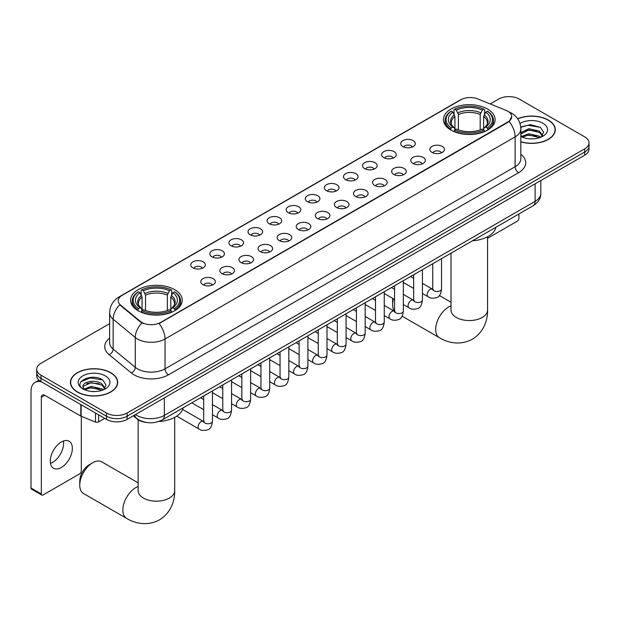 <?xml version="1.0" encoding="UTF-8"?>
<svg xmlns="http://www.w3.org/2000/svg" width="620" height="620" viewBox="0 0 620 620"><rect width="100%" height="100%" fill="white"/><g stroke="black" fill="none" stroke-linecap="round" stroke-linejoin="round"><path stroke-width="0.93" d="M174.685 289.664A25.823 14.911 0 0 0 146.537 286.432A25.823 14.911 0 0 0 130.595 300.212A25.823 14.911 0 0 0 138.159 310.752A25.823 14.911 0 0 0 166.307 313.983A25.823 14.911 0 0 0 182.249 300.212A25.823 14.911 0 0 0 174.685 289.664M487.553 109.035A25.823 14.911 0 0 0 459.404 105.803A25.823 14.911 0 0 0 443.463 119.583A25.823 14.911 0 0 0 451.027 130.123A25.823 14.911 0 0 0 479.175 133.354A25.823 14.911 0 0 0 495.117 119.583A25.823 14.911 0 0 0 487.553 109.035M402.853 146.591A7.308 4.224 180 0 1 401.404 145.398A7.308 4.224 180 0 1 403.829 140.159A7.308 4.224 180 0 1 413.191 140.624A7.308 4.224 180 0 1 414.64 145.398A7.308 4.224 180 0 1 402.853 146.591M412.3 147.033A4.386 2.534 0 0 0 411.122 145.801A4.386 2.534 0 0 0 406.805 145.157A4.386 2.534 0 0 0 403.744 147.033M383.764 157.612A7.308 4.224 180 0 1 382.315 156.418A7.308 4.224 180 0 1 384.741 151.179A7.308 4.224 180 0 1 394.103 151.644A7.308 4.224 180 0 1 395.552 156.418A7.308 4.224 180 0 1 383.764 157.612M393.212 158.054A4.386 2.534 0 0 0 392.034 156.821A4.386 2.534 0 0 0 387.717 156.178A4.386 2.534 0 0 0 384.656 158.054M364.676 168.632A7.308 4.224 180 0 1 363.227 167.439A7.308 4.224 180 0 1 365.645 162.2A7.308 4.224 180 0 1 375.015 162.665A7.308 4.224 180 0 1 376.464 167.439A7.308 4.224 180 0 1 364.676 168.632M374.124 169.074A4.386 2.534 0 0 0 372.946 167.842A4.386 2.534 0 0 0 368.629 167.199A4.386 2.534 0 0 0 365.567 169.074M345.588 179.661A7.308 4.224 180 0 1 344.139 178.467A7.308 4.224 180 0 1 346.557 173.22A7.308 4.224 180 0 1 355.926 173.685A7.308 4.224 180 0 1 357.376 178.467A7.308 4.224 180 0 1 345.588 179.661M355.035 180.095A4.386 2.534 0 0 0 353.857 178.862A4.386 2.534 0 0 0 349.541 178.219A4.386 2.534 0 0 0 346.479 180.095M326.5 190.681A7.308 4.224 180 0 1 325.05 189.488A7.308 4.224 180 0 1 327.469 184.241A7.308 4.224 180 0 1 336.838 184.714A7.308 4.224 180 0 1 338.288 189.488A7.308 4.224 180 0 1 326.5 190.681M335.947 191.115A4.386 2.534 0 0 0 334.769 189.883A4.386 2.534 0 0 0 330.452 189.24A4.386 2.534 0 0 0 327.391 191.115M307.412 201.702A7.308 4.224 180 0 1 305.962 200.508A7.308 4.224 180 0 1 308.38 195.261A7.308 4.224 180 0 1 317.75 195.734A7.308 4.224 180 0 1 319.199 200.508A7.308 4.224 180 0 1 307.412 201.702M316.859 202.136A4.386 2.534 0 0 0 315.681 200.903A4.386 2.534 0 0 0 311.364 200.26A4.386 2.534 0 0 0 308.303 202.136M288.323 212.722A7.308 4.224 180 0 1 286.874 211.529A7.308 4.224 180 0 1 289.292 206.282A7.308 4.224 180 0 1 298.662 206.754A7.308 4.224 180 0 1 300.111 211.529A7.308 4.224 180 0 1 288.323 212.722M297.771 213.156A4.386 2.534 0 0 0 296.592 211.924A4.386 2.534 0 0 0 292.268 211.281A4.386 2.534 0 0 0 289.214 213.156M269.235 223.743A7.308 4.224 180 0 1 267.786 222.549A7.308 4.224 180 0 1 270.204 217.302A7.308 4.224 180 0 1 279.574 217.775A7.308 4.224 180 0 1 281.023 222.549A7.308 4.224 180 0 1 269.235 223.743M278.682 224.177A4.386 2.534 0 0 0 277.504 222.944A4.386 2.534 0 0 0 273.18 222.301A4.386 2.534 0 0 0 270.126 224.177M250.147 234.763A7.308 4.224 180 0 1 248.697 233.57A7.308 4.224 180 0 1 251.115 228.323A7.308 4.224 180 0 1 260.478 228.796A7.308 4.224 180 0 1 261.935 233.57A7.308 4.224 180 0 1 250.147 234.763M259.594 235.197A4.386 2.534 0 0 0 258.416 233.965A4.386 2.534 0 0 0 254.092 233.322A4.386 2.534 0 0 0 251.038 235.197M231.059 245.784A7.308 4.224 180 0 1 229.601 244.59A7.308 4.224 180 0 1 232.027 239.343A7.308 4.224 180 0 1 241.389 239.816A7.308 4.224 180 0 1 242.846 244.59A7.308 4.224 180 0 1 231.059 245.784M240.506 246.218A4.386 2.534 0 0 0 239.328 244.985A4.386 2.534 0 0 0 235.003 244.342A4.386 2.534 0 0 0 231.942 246.218M211.963 256.804A7.308 4.224 180 0 1 210.513 255.611A7.308 4.224 180 0 1 212.939 250.364A7.308 4.224 180 0 1 222.301 250.837A7.308 4.224 180 0 1 223.75 255.611A7.308 4.224 180 0 1 211.963 256.804M221.41 257.238A4.386 2.534 0 0 0 220.24 256.006A4.386 2.534 0 0 0 215.915 255.363A4.386 2.534 0 0 0 212.854 257.238M192.874 267.825A7.308 4.224 180 0 1 191.425 266.631A7.308 4.224 180 0 1 193.851 261.384A7.308 4.224 180 0 1 203.213 261.857A7.308 4.224 180 0 1 204.662 266.631A7.308 4.224 180 0 1 192.874 267.825M202.322 268.258A4.386 2.534 0 0 0 201.144 267.026A4.386 2.534 0 0 0 196.827 266.391A4.386 2.534 0 0 0 193.766 268.258M431.969 152.381A7.308 4.224 180 0 1 430.52 151.187A7.308 4.224 180 0 1 432.946 145.948A7.308 4.224 180 0 1 442.308 146.413A7.308 4.224 180 0 1 443.757 151.187A7.308 4.224 180 0 1 431.969 152.381M441.417 152.822A4.386 2.534 0 0 0 440.239 151.59A4.386 2.534 0 0 0 435.922 150.947A4.386 2.534 0 0 0 432.861 152.822M412.881 163.401A7.308 4.224 180 0 1 411.432 162.208A7.308 4.224 180 0 1 413.85 156.969A7.308 4.224 180 0 1 423.22 157.433A7.308 4.224 180 0 1 424.669 162.208A7.308 4.224 180 0 1 412.881 163.401M422.329 163.843A4.386 2.534 0 0 0 421.15 162.611A4.386 2.534 0 0 0 416.834 161.967A4.386 2.534 0 0 0 413.772 163.843M393.793 174.422A7.308 4.224 180 0 1 392.344 173.228A7.308 4.224 180 0 1 394.762 167.989A7.308 4.224 180 0 1 404.132 168.454A7.308 4.224 180 0 1 405.581 173.228A7.308 4.224 180 0 1 393.793 174.422M403.24 174.863A4.386 2.534 0 0 0 402.062 173.631A4.386 2.534 0 0 0 397.746 172.988A4.386 2.534 0 0 0 394.684 174.863M374.705 185.45A7.308 4.224 180 0 1 373.256 184.256A7.308 4.224 180 0 1 375.673 179.01A7.308 4.224 180 0 1 385.043 179.475A7.308 4.224 180 0 1 386.493 184.256A7.308 4.224 180 0 1 374.705 185.45M384.152 185.884A4.386 2.534 0 0 0 382.974 184.651A4.386 2.534 0 0 0 378.657 184.008A4.386 2.534 0 0 0 375.596 185.884M355.617 196.47A7.308 4.224 180 0 1 354.167 195.277A7.308 4.224 180 0 1 356.585 190.03A7.308 4.224 180 0 1 365.955 190.503A7.308 4.224 180 0 1 367.404 195.277A7.308 4.224 180 0 1 355.617 196.47M365.064 196.904A4.386 2.534 0 0 0 363.886 195.672A4.386 2.534 0 0 0 359.561 195.029A4.386 2.534 0 0 0 356.508 196.904M336.528 207.491A7.308 4.224 180 0 1 335.079 206.297A7.308 4.224 180 0 1 337.497 201.051A7.308 4.224 180 0 1 346.867 201.523A7.308 4.224 180 0 1 348.316 206.297A7.308 4.224 180 0 1 336.528 207.491M345.976 207.925A4.386 2.534 0 0 0 344.798 206.692A4.386 2.534 0 0 0 340.473 206.049A4.386 2.534 0 0 0 337.42 207.925M317.44 218.511A7.308 4.224 180 0 1 315.991 217.318A7.308 4.224 180 0 1 318.409 212.071A7.308 4.224 180 0 1 327.779 212.544A7.308 4.224 180 0 1 329.228 217.318A7.308 4.224 180 0 1 317.44 218.511M326.887 218.945A4.386 2.534 0 0 0 325.709 217.713A4.386 2.534 0 0 0 321.385 217.07A4.386 2.534 0 0 0 318.331 218.945M298.352 229.532A7.308 4.224 180 0 1 296.903 228.338A7.308 4.224 180 0 1 299.321 223.092A7.308 4.224 180 0 1 308.683 223.564A7.308 4.224 180 0 1 310.139 228.338A7.308 4.224 180 0 1 298.352 229.532M307.799 229.966A4.386 2.534 0 0 0 306.621 228.733A4.386 2.534 0 0 0 302.297 228.09A4.386 2.534 0 0 0 299.243 229.966M279.263 240.552A7.308 4.224 180 0 1 277.806 239.359A7.308 4.224 180 0 1 280.232 234.112A7.308 4.224 180 0 1 289.594 234.585A7.308 4.224 180 0 1 291.051 239.359A7.308 4.224 180 0 1 279.263 240.552M288.703 240.986A4.386 2.534 0 0 0 287.533 239.754A4.386 2.534 0 0 0 283.208 239.111A4.386 2.534 0 0 0 280.147 240.986M260.168 251.573A7.308 4.224 180 0 1 258.718 250.379A7.308 4.224 180 0 1 261.144 245.133A7.308 4.224 180 0 1 270.506 245.605A7.308 4.224 180 0 1 271.955 250.379A7.308 4.224 180 0 1 260.168 251.573M269.615 252.007A4.386 2.534 0 0 0 268.445 250.774A4.386 2.534 0 0 0 264.12 250.131A4.386 2.534 0 0 0 261.059 252.007M241.079 262.593A7.308 4.224 180 0 1 239.63 261.4A7.308 4.224 180 0 1 242.056 256.153A7.308 4.224 180 0 1 251.418 256.626A7.308 4.224 180 0 1 252.867 261.4A7.308 4.224 180 0 1 241.079 262.593M250.526 263.027A4.386 2.534 0 0 0 249.349 261.795A4.386 2.534 0 0 0 245.032 261.152A4.386 2.534 0 0 0 241.971 263.027M221.991 273.614A7.308 4.224 180 0 1 220.542 272.42A7.308 4.224 180 0 1 222.968 267.173A7.308 4.224 180 0 1 232.329 267.646A7.308 4.224 180 0 1 233.779 272.42A7.308 4.224 180 0 1 221.991 273.614M231.438 274.048A4.386 2.534 0 0 0 230.26 272.815A4.386 2.534 0 0 0 225.944 272.172A4.386 2.534 0 0 0 222.882 274.048M202.903 284.634A7.308 4.224 180 0 1 201.453 283.441A7.308 4.224 180 0 1 203.871 278.194A7.308 4.224 180 0 1 213.241 278.667A7.308 4.224 180 0 1 214.69 283.441A7.308 4.224 180 0 1 202.903 284.634M212.35 285.068A4.386 2.534 0 0 0 211.172 283.836A4.386 2.534 0 0 0 206.855 283.201A4.386 2.534 0 0 0 203.794 285.068M506.121 110.375A13.16 7.595 180 0 1 507.881 111.22A13.16 7.595 180 0 1 511.732 116.599A13.16 7.595 180 0 1 507.881 121.969L160.557 322.493A13.16 7.595 180 0 1 140.476 321.478L120.613 305.094A13.16 7.595 180 0 1 118.234 300.739A13.16 7.595 180 0 1 122.086 295.368L460.9 99.75A13.16 7.595 180 0 1 477.749 98.906L506.121 110.375M146.467 422.491A14.617 8.44 180 0 1 137.214 419.043L133.3 415.811M520.823 141.856A23.63 13.648 0 0 0 555.288 129.727A23.63 13.648 0 0 0 548.367 120.079A23.63 13.648 0 0 0 517.646 118.738M110.771 372.721A23.63 13.648 0 0 0 85.01 369.768A23.63 13.648 0 0 0 70.424 382.37A23.63 13.648 0 0 0 77.345 392.018A23.63 13.648 0 0 0 103.098 394.979A23.63 13.648 0 0 0 117.692 382.37A23.63 13.648 0 0 0 110.771 372.721M511.732 116.599L509.152 121.435L507.881 122.357L159.077 323.547A17.058 9.85 60 0 1 165.036 339.001A19.491 11.253 180 0 1 137.47 339.001A19.491 11.253 180 0 1 135.284 337.497L113.15 319.246A19.491 11.253 180 0 1 109.624 312.79L109.624 342.635A19.491 11.253 0 0 0 113.15 349.091L135.284 367.342A19.491 11.253 0 0 0 137.47 368.846A19.491 11.253 0 0 0 165.036 368.846L515.119 166.726A19.491 11.253 0 0 0 520.823 158.767L520.823 128.929A19.491 11.253 180 0 1 515.119 136.888A17.058 9.85 -120 0 0 509.152 121.435M109.624 323.648L40.99 363.274A14.617 8.44 0 0 0 36.712 369.241L36.712 375.604A14.617 8.44 0 0 0 40.99 381.579L106.462 419.376L106.462 416.19A14.617 8.44 0 0 0 127.131 416.19L584.722 152.008A14.617 8.44 0 0 0 589 146.041A14.617 8.44 0 0 1 584.722 152.008L127.131 416.19A14.617 8.44 0 0 1 106.462 416.19L40.99 378.394L106.462 416.19L106.462 413.005A14.617 8.44 0 0 0 127.131 413.005L584.722 148.823A14.617 8.44 0 0 0 589 142.856A14.617 8.44 0 0 0 584.722 136.888L519.25 99.091A14.617 8.44 0 0 0 498.573 99.091L490.188 103.935M36.712 372.426A14.617 8.44 0 0 0 40.99 378.394A14.617 8.44 0 0 1 36.712 372.426M143.429 323.547L140.476 322.051L119.722 304.776A17.058 11.408 129.5 0 0 113.15 319.246L113.15 349.091A4.875 3.263 -50.5 0 1 109.159 354.679A24.366 14.066 180 0 1 109.624 338.171M36.712 369.241A14.617 8.44 0 0 0 40.99 375.209L106.462 413.005M106.462 419.376A14.617 8.44 0 0 0 127.131 419.376L584.722 155.186A14.617 8.44 0 0 0 589 149.219L589 142.856M520.823 141.693A23.39 13.501 0 0 0 555.047 129.727A23.39 13.501 0 0 0 548.196 120.179A23.39 13.501 0 0 0 517.739 118.87M529.015 138.772L532.689 138.88M521.714 136.439L528.806 133.734L539.439 136.222L540.725 137.252M522.365 137.121L528.806 134.997L539.671 137.64M520.823 134.858A11.013 6.355 0 0 0 522.458 137.206M520.823 132.765L528.806 128.681L539.439 131.169L542.609 135.54M520.823 134.029L528.806 129.944L539.439 132.432L542.353 135.865M520.932 136.485L521.497 136.834M520.823 136.439A15.888 9.168 0 0 0 542.888 136.214A15.888 9.168 0 0 0 542.888 123.241A15.888 9.168 0 0 0 519.979 123.504M541.105 137.097L543.593 132.207L540.446 127.464L530.41 124.628L520.73 127.069M521.823 136.927L520.823 135.757M520.754 127.356L527.938 125.232L540.229 127.325M524.435 130.921L527.938 130.285L536.718 131.037M524.435 135.974L527.938 135.338L536.718 136.09M487.56 238.336L517.181 221.239A2.433 1.411 120 0 0 518.909 218.256L518.909 213.985M77.516 391.918A23.39 13.501 0 0 0 103.005 394.847A23.39 13.501 0 0 0 117.444 382.37A23.39 13.501 0 0 0 110.593 372.822A23.39 13.501 0 0 0 85.103 369.892A23.39 13.501 0 0 0 70.665 382.37A23.39 13.501 0 0 0 77.516 391.918M91.411 391.414L95.085 391.522M84.111 389.081L91.202 386.376L101.843 388.864L103.129 389.903M84.769 389.763L91.202 387.639L102.075 390.29M84.227 389.577L83.088 386.903A11.013 6.355 0 0 0 84.862 389.848M105.005 388.182L101.843 383.811C95.232 378.882 81.631 381.928 83.088 386.903L83.041 386.423M83.111 387.066L83.421 386.245L91.202 382.587L101.843 385.074L104.757 388.515M103.509 389.74L105.997 384.857L102.85 380.114C91.706 372.101 71.897 382.656 83.336 389.128L83.902 389.476M105.292 375.883A15.888 9.168 0 0 0 82.824 375.883A15.888 9.168 0 0 0 82.824 388.856A15.888 9.168 0 0 0 105.292 388.856A15.888 9.168 0 0 0 105.292 375.883M81.011 381.703L90.342 377.882L102.633 379.967M86.839 383.563L90.342 382.935L99.115 383.687M86.839 388.616L90.342 387.988L99.115 388.74M393.444 298.809A18.274 10.548 120 0 0 392.623 304.529L392.623 300.553A13.4 7.735 -60 0 1 392.786 298.429M404.225 282.991A18.274 10.548 120 0 0 403.349 283.635M392.623 304.529A18.274 10.548 120 0 0 394.568 311.279M403.349 283.418L404.155 282.953L403.349 283.418M450.562 129.851L451.252 127.999A23.196 13.392 0 0 1 451.252 111.158L452.848 112.081A20.956 12.098 0 0 0 452.848 127.077L454.421 127.976L454.933 129.859M454.933 129.092L454.933 116.49L452.848 112.081M454.011 114.072L454.011 109.562L454.7 109.167A23.196 13.392 0 0 1 483.879 109.167L482.282 110.089A20.956 12.098 0 0 0 456.297 110.089L458.382 114.506L458.382 129.906M480.198 129.906L480.198 114.506L482.282 110.089M472.51 240.777A26.799 15.477 0 0 0 495.892 227.276M454.011 131.184A24.172 13.958 0 0 0 484.569 131.184L483.879 129.991A23.196 13.392 0 0 1 454.7 129.991L454.011 131.603M484.569 131.603L484.569 131.184M451.252 111.158L450.562 111.553A24.172 13.958 0 0 0 445.121 120.373A24.172 13.958 0 0 0 450.562 129.2M483.879 109.167L484.569 109.562L484.569 114.072M454.7 129.991L456.297 129.069A20.956 12.098 0 0 0 482.282 129.069L483.879 129.991M452.848 127.077L451.252 127.999M456.297 110.089L454.7 109.167M454.421 114.793A18.739 10.819 0 0 0 454.421 127.976L454.514 128.038C451.848 125.457 450.763 123.713 451.259 122.791A18.027 10.408 0 0 1 454.933 116.49M488.018 129.2A24.172 13.958 0 0 0 493.458 120.373A24.172 13.958 0 0 0 488.018 111.553L487.32 111.158A23.196 13.392 0 0 1 487.32 127.999L488.018 129.851M487.32 127.999L485.724 127.077A20.956 12.098 0 0 0 485.724 112.081L487.32 111.158M485.724 112.081L483.646 116.49L483.646 129.092L484.15 127.976L485.724 127.077M483.646 116.49A18.027 10.408 0 0 1 487.32 122.791C487.808 123.713 486.723 125.465 484.065 128.038L484.15 127.976A18.739 10.819 0 0 0 484.15 114.793M483.646 129.859L483.646 129.092M79.755 485.166L79.755 481.182A13.4 7.735 -60 0 1 89.234 464.775L92.674 462.784A18.274 10.548 120 0 0 79.755 485.166A18.274 10.548 120 0 0 83.537 493.528L126.612 518.398A18.274 10.548 -60 0 1 123.814 503.75A18.274 10.548 -60 0 1 135.749 487.646A18.274 10.548 -60 0 1 138.151 486.522M137.694 310.481L138.392 308.636A23.196 13.392 0 0 1 138.392 291.788L139.981 292.71A20.956 12.098 0 0 0 139.981 307.714L141.561 308.605L142.065 310.488M142.065 309.721L142.065 297.127L139.981 292.71M141.143 294.702L141.143 290.199L141.833 289.796A23.196 13.392 0 0 1 171.012 289.796L169.415 290.718A20.956 12.098 0 0 0 143.429 290.718L145.514 295.135L145.514 310.543M167.33 310.543L167.33 295.135L169.415 290.718M158.805 421.461A26.799 15.477 0 0 0 183.032 407.906M141.143 311.821A24.172 13.958 0 0 0 171.701 311.821L171.012 310.62A23.196 13.392 0 0 1 141.833 310.62L141.143 312.232M171.701 312.232L171.701 311.821M138.392 291.788L137.694 292.183A24.172 13.958 0 0 0 132.254 301.01A24.172 13.958 0 0 0 137.694 309.829M171.012 289.796L171.701 290.199L171.701 294.702M141.833 310.62L143.429 309.698A20.956 12.098 0 0 0 169.415 309.698L171.012 310.62M139.981 307.714L138.392 308.636M143.429 290.718L141.833 289.796M141.561 295.422A18.739 10.819 0 0 0 141.561 308.605L141.647 308.667C138.981 306.094 137.896 304.342 138.392 303.42A18.027 10.408 0 0 1 142.065 297.127M175.15 309.829A24.172 13.958 0 0 0 180.591 301.01A24.172 13.958 0 0 0 175.15 292.183L174.453 291.788A23.196 13.392 0 0 1 174.453 308.636L175.15 310.481M174.453 308.636L172.864 307.714A20.956 12.098 0 0 0 172.864 292.71L174.453 291.788M172.864 292.71L170.779 297.127L170.779 309.721L171.283 308.605L172.864 307.714M170.779 297.127A18.027 10.408 0 0 1 174.453 303.42C174.941 304.35 173.856 306.094 171.198 308.667L171.283 308.605A18.739 10.819 0 0 0 171.283 295.422M170.779 310.488L170.779 309.721M138.151 482.856L101.812 461.877A18.274 10.548 120 0 0 92.674 462.784L89.234 464.775M63.403 441.037A15.593 9.005 -60 0 1 52.576 462.427A15.593 9.005 -60 0 1 50.491 463.404M61.318 467.48A15.593 9.005 120 0 0 71.509 453.739A15.593 9.005 120 0 0 69.122 441.239A15.593 9.005 120 0 0 61.318 442.014A15.593 9.005 120 0 0 51.135 455.754A15.593 9.005 120 0 0 53.522 468.247A15.593 9.005 120 0 0 61.318 467.48M98.619 414.85L98.619 421.91L104.733 418.376M41.718 381.998A19.491 11.253 -120 0 0 35.038 382.401A19.491 11.253 -120 0 0 31 391.321L31 488.01L41.339 493.977L41.339 397.288A4.875 2.813 60 0 1 42.346 395.064A4.875 2.813 60 0 1 44.779 395.304L80.809 416.105L80.809 404.565M41.339 493.977A2.433 1.411 120 0 0 41.842 495.093L31.504 489.126A2.433 1.411 -60 0 1 31 488.01M41.842 495.093A2.433 1.411 120 0 0 43.059 494.969L79.585 473.882A2.433 1.411 120 0 0 81.305 470.898L81.305 416.33M98.619 421.91A2.433 1.411 180 0 1 95.503 422.065L81.135 416.26A2.433 1.411 180 0 1 80.809 416.105M120.613 305.094L120.613 305.675M140.476 321.478L140.476 322.051M160.557 322.493L160.557 322.881M507.881 121.969L507.881 122.357M168.485 374.813A4.875 2.813 60 0 1 165.036 368.846L165.036 339.001L515.119 136.888L515.119 166.726A4.875 2.813 60 0 0 518.56 172.693L168.485 374.813A24.366 14.066 180 0 1 134.029 374.813A24.366 14.066 180 0 1 131.293 372.93L109.159 354.679M520.823 128.929C520.498 121.923 517.413 116.668 511.585 113.166L509.121 111.964A17.058 7.99 112 0 0 508.896 111.879M120.636 296.36A17.058 9.85 -120 0 0 118.87 297.026C113.034 300.529 109.957 305.784 109.624 312.79M118.87 297.026L459.466 100.386A17.058 9.85 60 0 1 460.761 99.835M141.933 322.958A17.058 11.408 129.5 0 0 135.284 337.497L135.284 367.342A4.875 3.263 -50.5 0 1 131.293 372.93M520.823 154.31A24.366 14.066 180 0 1 518.56 172.693M127.131 413.005L127.131 419.376M584.722 148.823L584.722 155.186M40.99 375.209L40.99 381.579M135.47 414.555A19.491 11.253 0 0 0 136.78 415.392A19.491 11.253 0 0 0 164.347 415.392L535.099 201.345A19.491 11.253 0 0 0 540.811 193.386C540.95 198.222 538.377 202.36 533.084 205.801L162.332 419.856A9.75 5.627 60 0 0 164.347 415.392L164.347 397.885M535.099 183.838L535.099 201.345A9.75 5.627 60 0 1 533.084 205.801M134.68 415.012A9.75 6.518 129.5 0 0 136.385 418.182L133.424 415.741M487.56 236.731L487.56 310A18.274 10.548 180 0 1 482.213 317.463A18.274 10.548 180 0 1 456.367 317.463A18.274 10.548 180 0 1 451.011 310L451.058 310.713M487.56 310C487.808 319.176 484.398 331.847 472.37 339.21C459.978 345.945 447.299 342.565 439.479 337.76A18.274 10.548 -60 0 1 436.674 323.121A18.274 10.548 -60 0 1 448.617 307.016A18.274 10.548 -60 0 1 451.011 305.892M480.198 114.506A18.027 10.408 0 0 0 458.382 114.506M480.709 112.801A18.739 10.819 0 0 0 457.87 112.801M174.693 417.361L174.693 490.629A18.274 10.548 180 0 1 169.345 498.093A18.274 10.548 180 0 1 143.499 498.093A18.274 10.548 180 0 1 138.151 490.629L138.19 491.35M167.33 295.135A18.027 10.408 0 0 0 145.514 295.135M167.842 293.43A18.739 10.819 0 0 0 145.002 293.43M441.525 258.664L441.525 288.974A4.386 2.534 180 0 1 440.037 290.873A4.386 2.534 180 0 1 434.039 290.764A4.386 2.534 180 0 1 432.752 288.974L432.613 289.92L433.008 289.594M441.525 288.974C440.929 294.066 439.347 296.91 436.798 297.507C433.171 298.631 430.257 298.375 428.056 296.748A4.386 2.534 -60 0 1 427.382 293.237A4.386 2.534 -60 0 1 430.249 289.37A4.386 2.534 -60 0 1 430.443 289.269A4.386 2.534 -60 0 1 432.442 289.153L433.334 289.509M422.437 269.685L422.437 299.995A4.386 2.534 180 0 1 420.949 301.894A4.386 2.534 180 0 1 414.95 301.785A4.386 2.534 180 0 1 413.664 299.995L413.525 300.94L413.92 300.615M422.437 299.995C421.832 305.087 420.259 307.931 417.71 308.528C414.082 309.651 411.168 309.396 408.968 307.768A4.386 2.534 -60 0 1 408.293 304.257A4.386 2.534 -60 0 1 411.161 300.39A4.386 2.534 -60 0 1 411.354 300.289A4.386 2.534 -60 0 1 413.354 300.173L414.245 300.529M403.349 280.705L403.349 311.015A4.386 2.534 180 0 1 401.861 312.914A4.386 2.534 180 0 1 395.862 312.805A4.386 2.534 180 0 1 394.576 311.015L394.436 311.961L394.832 311.635M403.349 311.015C402.744 316.107 401.171 318.951 398.614 319.548C394.994 320.672 392.08 320.416 389.879 318.788A4.386 2.534 -60 0 1 389.205 315.278A4.386 2.534 -60 0 1 392.072 311.411A4.386 2.534 -60 0 1 392.266 311.31A4.386 2.534 -60 0 1 394.266 311.194L395.157 311.55M384.26 291.726L384.26 322.036A4.386 2.534 180 0 1 382.772 323.935A4.386 2.534 180 0 1 376.774 323.826A4.386 2.534 180 0 1 375.488 322.036L375.348 322.981L375.736 322.656M384.26 322.036C383.656 327.128 382.083 329.972 379.525 330.569C375.906 331.692 372.992 331.437 370.791 329.809A4.386 2.534 -60 0 1 370.117 326.298A4.386 2.534 -60 0 1 372.984 322.431A4.386 2.534 -60 0 1 373.178 322.33A4.386 2.534 -60 0 1 375.178 322.214L376.069 322.571M365.172 302.746L365.172 333.056A4.386 2.534 180 0 1 363.684 334.955A4.386 2.534 180 0 1 357.686 334.846A4.386 2.534 180 0 1 356.399 333.056L356.26 334.002L356.647 333.676M365.172 333.056C364.568 338.148 362.995 340.992 360.437 341.589C356.818 342.713 353.904 342.457 351.703 340.837A4.386 2.534 -60 0 1 351.029 337.319A4.386 2.534 -60 0 1 353.896 333.452A4.386 2.534 -60 0 1 354.09 333.351A4.386 2.534 -60 0 1 356.089 333.235L356.973 333.591M346.084 313.767L346.084 344.077A4.386 2.534 180 0 1 344.596 345.976A4.386 2.534 180 0 1 338.597 345.867A4.386 2.534 180 0 1 337.311 344.077L337.172 345.022L337.559 344.697M346.084 344.077C345.479 349.169 343.906 352.013 341.349 352.61C337.729 353.733 334.815 353.478 332.615 351.858A4.386 2.534 -60 0 1 331.94 348.339A4.386 2.534 -60 0 1 334.808 344.472A4.386 2.534 -60 0 1 335.002 344.371A4.386 2.534 -60 0 1 336.993 344.255L337.885 344.612M326.996 324.787L326.996 355.097A4.386 2.534 180 0 1 325.508 356.996A4.386 2.534 180 0 1 319.509 356.887A4.386 2.534 180 0 1 318.223 355.097L318.083 356.043L318.471 355.725M326.996 355.097C326.391 360.189 324.81 363.033 322.26 363.63C318.641 364.754 315.727 364.498 313.526 362.878A4.386 2.534 -60 0 1 312.852 359.36A4.386 2.534 -60 0 1 315.712 355.5A4.386 2.534 -60 0 1 315.913 355.392A4.386 2.534 -60 0 1 317.905 355.276L318.796 355.632M307.9 335.808L307.9 366.118A4.386 2.534 180 0 1 306.42 368.017A4.386 2.534 180 0 1 300.413 367.908A4.386 2.534 180 0 1 299.135 366.118L298.995 367.063L299.382 366.746M307.9 366.118C307.303 371.21 305.722 374.054 303.172 374.651C299.553 375.774 296.639 375.519 294.43 373.899A4.386 2.534 -60 0 1 293.764 370.38A4.386 2.534 -60 0 1 296.624 366.521A4.386 2.534 -60 0 1 296.817 366.412A4.386 2.534 -60 0 1 298.817 366.304L299.708 366.653M288.812 346.828L288.812 377.138A4.386 2.534 180 0 1 287.331 379.037A4.386 2.534 180 0 1 281.325 378.928A4.386 2.534 180 0 1 280.046 377.138L279.899 378.084L280.294 377.766M288.812 377.138C288.215 382.23 286.634 385.074 284.084 385.671C280.457 386.795 277.551 386.547 275.342 384.919A4.386 2.534 -60 0 1 274.675 381.401A4.386 2.534 -60 0 1 277.535 377.541A4.386 2.534 -60 0 1 277.729 377.433A4.386 2.534 -60 0 1 279.728 377.324L280.62 377.673M269.723 357.849L269.723 388.159A4.386 2.534 180 0 1 268.243 390.058A4.386 2.534 180 0 1 262.237 389.949A4.386 2.534 180 0 1 260.95 388.159L260.811 389.112L261.206 388.787M269.723 388.159C269.127 393.251 267.546 396.103 264.996 396.692C261.369 397.815 258.463 397.567 256.254 395.94A4.386 2.534 -60 0 1 255.579 392.421A4.386 2.534 -60 0 1 258.447 388.562A4.386 2.534 -60 0 1 258.641 388.453A4.386 2.534 -60 0 1 260.64 388.345L261.531 388.694M250.635 368.869L250.635 399.179A4.386 2.534 180 0 1 249.155 401.078A4.386 2.534 180 0 1 243.149 400.969A4.386 2.534 180 0 1 241.862 399.179L241.722 400.132L242.118 399.807M250.635 399.179C250.038 404.279 248.457 407.123 245.908 407.72C242.281 408.836 239.367 408.588 237.165 406.96A4.386 2.534 -60 0 1 236.491 403.442A4.386 2.534 -60 0 1 239.359 399.582A4.386 2.534 -60 0 1 239.553 399.474A4.386 2.534 -60 0 1 241.552 399.365L242.443 399.714M231.547 379.889L231.547 410.2A4.386 2.534 180 0 1 230.059 412.106A4.386 2.534 180 0 1 224.06 411.99A4.386 2.534 180 0 1 222.774 410.2L222.634 411.153L223.029 410.828M231.547 410.2C230.942 415.299 229.369 418.143 226.819 418.74C223.192 419.856 220.278 419.608 218.077 417.981A4.386 2.534 -60 0 1 217.403 414.462A4.386 2.534 -60 0 1 220.271 410.603A4.386 2.534 -60 0 1 220.464 410.494A4.386 2.534 -60 0 1 222.464 410.386L223.355 410.735M212.458 390.918L212.458 421.228A4.386 2.534 180 0 1 210.971 423.127A4.386 2.534 180 0 1 204.972 423.018A4.386 2.534 180 0 1 203.685 421.228L203.546 422.174L203.941 421.848M212.458 421.228C211.854 426.32 210.281 429.164 207.723 429.761C204.104 430.877 201.19 430.629 198.989 429.001A4.386 2.534 -60 0 1 198.315 425.49A4.386 2.534 -60 0 1 201.182 421.623A4.386 2.534 -60 0 1 201.376 421.515A4.386 2.534 -60 0 1 203.376 421.406L204.267 421.755M41.339 397.288L44.779 395.304M81.135 404.752L81.135 416.26M95.503 422.065L95.503 413.044M459.466 100.386L462.597 98.929M162.332 419.856C154.489 423.793 146.645 423.793 138.803 419.856L136.385 418.182M540.811 193.386L540.811 180.536M555.047 131.68L555.047 129.727M117.444 384.322L117.444 382.37M70.665 384.322L70.665 382.37M439.479 337.76L402.117 316.192M445.121 124.837L445.121 120.373M493.458 124.837L493.458 120.373M451.011 302.227L439.371 295.5M451.011 253.185L451.011 310M174.693 490.629C174.941 499.805 171.531 512.476 159.503 519.839C147.118 526.582 134.439 523.195 126.612 518.398M132.254 305.466L132.254 301.01M180.591 305.466L180.591 301.01M138.151 419.725L138.151 490.629M428.056 296.748L422.437 293.508M413.664 288.44L403.349 282.488M432.752 263.725L432.752 288.974M432.442 289.153L422.437 283.379M413.664 278.31L410.579 276.528M408.968 307.768L403.349 304.529M394.576 299.46L384.26 293.508M413.664 274.745L413.664 299.995M413.354 300.173L403.349 294.399M394.576 289.331L391.491 287.548M389.879 318.788L384.26 315.549M375.488 310.481L365.172 304.529M394.576 285.766L394.576 311.015M394.266 311.194L384.26 305.42M375.488 300.359L372.403 298.569M370.791 329.809L365.172 326.57M356.399 321.501L346.084 315.549M375.488 296.786L375.488 322.036M375.178 322.214L365.172 316.44M356.399 311.38L353.315 309.597M351.703 340.837L346.084 337.59M337.311 332.522L326.996 326.57M356.399 307.807L356.399 333.056M356.089 333.235L346.084 327.461M337.311 322.4L334.219 320.618M332.615 351.858L326.996 348.611M318.223 343.55L307.9 337.59M337.311 318.835L337.311 344.077M336.993 344.255L326.996 338.481M318.223 333.421L315.131 331.638M313.526 362.878L307.9 359.631M299.135 354.57L288.812 348.611M318.223 329.856L318.223 355.097M317.905 355.276L307.9 349.502M299.135 344.441L296.042 342.659M294.43 373.899L288.812 370.651M280.046 365.591L269.723 359.631M299.135 340.876L299.135 366.118M298.817 366.304L288.812 360.522M280.046 355.462L276.954 353.679M275.342 384.919L269.723 381.672M260.95 376.611L250.635 370.651M280.046 351.897L280.046 377.138M279.728 377.324L269.723 371.543M260.95 366.482L257.866 364.7M256.254 395.94L250.635 392.692M241.862 387.632L231.547 381.672M260.95 362.917L260.95 388.159M260.64 388.345L250.635 382.563M241.862 377.503L238.778 375.72M237.165 406.96L231.547 403.713M222.774 398.652L212.458 392.692M241.862 373.938L241.862 399.179M241.552 399.365L231.547 393.584M222.774 388.523L219.689 386.74M218.077 417.981L212.458 414.733M203.685 409.673L191.828 402.822M222.774 384.958L222.774 410.2M222.464 410.386L212.458 404.604M203.685 399.543L200.601 397.761M198.989 429.001L176.723 416.144M203.685 395.978L203.685 421.228M203.376 421.406L182.582 409.401M35.038 382.401L38.983 380.122"/></g></svg>
